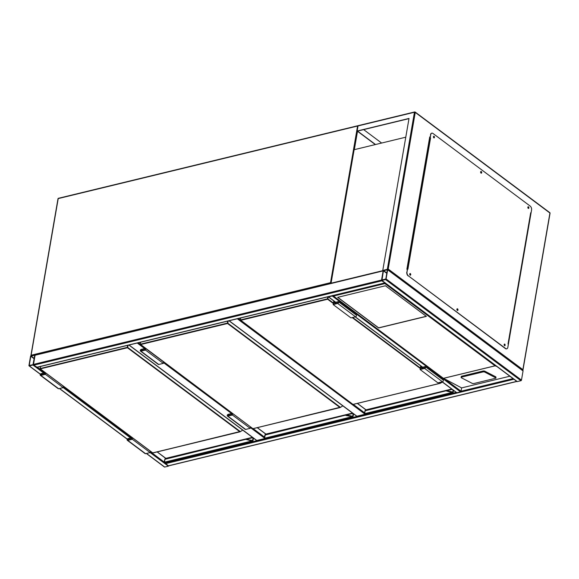 <?xml version="1.0" encoding="UTF-8"?>
<svg xmlns="http://www.w3.org/2000/svg" width="579" height="579" viewBox="0 0 579 579"><rect width="100%" height="100%" fill="white"/><g stroke="black" fill="none" stroke-linecap="round" stroke-linejoin="round"><path stroke-width="0.87" d="M229.139 320.759L356.903 416.214L365.088 414.231L237.332 318.776M356.903 416.214A0.586 0.376 126.8 0 1 356.526 415.932M365.501 413.92A0.586 0.376 126.8 0 1 365.088 414.231M129.052 345.012L256.808 440.467L265.001 438.484L250.352 427.541M256.808 440.467A0.586 0.376 126.8 0 1 256.432 440.192M265.414 438.173A0.586 0.376 126.8 0 1 265.001 438.484M168.771 465.82A0.586 0.376 126.8 0 1 168.337 466.167L164.697 467.05A0.586 0.376 126.8 0 1 164.327 466.768M28.95 365.501A0.586 0.376 -53.2 0 0 29.319 365.899L32.96 365.016A0.586 0.376 -53.2 0 0 33.502 364.394L35.08 355.245A0.586 0.376 -53.2 0 0 34.711 354.847L31.071 355.723A0.586 0.376 -53.2 0 0 30.528 356.346L28.95 365.501M33.01 364.698L34.754 355.18L30.817 356.273L29.232 365.429L33.01 364.698M383.132 270.842L381.539 280.048L381.807 280.822L385.013 282.921M381.807 280.822L33.77 365.168L33.502 364.394L35.08 355.245L35.522 354.999M33.77 365.168L37.02 367.202M385.549 279.563A0.586 0.376 -53.2 0 0 386.092 278.948L387.669 269.792A0.586 0.376 -53.2 0 0 387.308 269.394L383.667 270.277A0.586 0.376 -53.2 0 0 383.124 270.892L381.539 280.048A0.586 0.376 -53.2 0 0 381.908 280.446L385.549 279.563L520.934 380.714L517.293 381.597A0.586 0.376 126.8 0 1 516.917 381.315M522.685 370.546L522.873 369.663L522.685 370.546A0.586 0.376 126.8 0 1 523.054 370.944L521.476 380.099A0.586 0.376 126.8 0 1 520.934 380.714M381.829 279.983L385.809 279.013L387.351 269.727L383.407 270.827L382.01 280.12M513.363 378.818L516.837 381.416M168.836 465.69L516.482 381.438M150.287 451.656L165.319 462.889L165.587 463.663L168.438 465.791M456.209 392.388L165.319 462.889L165.399 462.418A1.172 0.702 76.4 0 1 165.247 462.426L165.044 462.346M328.257 296.738A0.586 0.376 -53.2 0 0 328.604 296.889L332.245 296.007A0.586 0.376 -53.2 0 0 332.679 295.666M509.875 376.212L461.615 387.908L461.043 391.216A0.586 0.376 126.8 0 1 460.5 391.838L332.245 296.007M456.484 392.439A0.586 0.376 126.8 0 0 456.86 392.721L460.5 391.838M385.411 285.765L337.644 297.345L378.615 327.953L426.383 316.38L385.411 285.765M461.289 376.307L461.101 377.646L472.428 383.472L473.658 383.587L495.725 378.239L495.914 376.893L484.587 371.074L483.356 370.958L461.289 376.307L461.239 377.197L483.299 371.856L483.356 370.958M385.107 282.711L384.919 283.594L333.504 296.057L443.84 378.644L333.026 295.847M496.854 366.485L495.103 365.841L443.557 378.333L461.615 387.908M483.299 371.856L484.529 371.971L496.051 378.015M333.504 296.057L332.787 295.391L333.504 296.057M495.103 365.841L384.919 283.594M337.789 297.309L378.637 327.83L426.26 316.286M504.483 344.541L504.526 345.424L504.483 344.541M504.403 345.417L504.193 344.556M457.28 309.266L457.323 310.156L457.28 309.266M457.2 310.141L456.99 309.287M410.077 273.997L410.113 274.887L410.077 273.997M409.99 274.873L409.787 274.019M433.794 136.695L433.83 137.578L433.794 136.695M433.707 137.57L433.505 136.709M480.997 171.963L481.04 172.853L480.997 171.963M480.917 172.839L480.708 171.977M528.2 207.231L528.243 208.122L528.2 207.231M528.12 208.107L527.91 207.253M405.785 137.187L354.131 149.708L331.072 283.196L383.284 270.545L382.755 270.494L409.02 118.442L357.156 131.013L358.032 125.925L358.929 125.571M375.308 144.576L357.156 131.013M375.532 144.518L357.561 131.086L408.991 118.623M388.205 269.04L415.259 112.413L549.927 213.029L522.873 369.663L388.205 269.04L382.755 270.494M407.232 269.481L406.878 269.213L429.719 136.991L430.074 137.259M531.088 212.732L508.253 344.954M381.626 143.042L363.655 129.609M508.348 344.223L531.001 213.05M528.041 206.79A0.876 0.528 -103.6 0 1 528.446 208.454M528.489 206.833A0.876 0.528 -103.6 0 1 528.229 208.36A0.876 0.528 -103.6 0 1 528.489 206.833M480.838 171.522A0.876 0.528 -103.6 0 1 481.243 173.186M481.287 171.565A0.876 0.528 -103.6 0 1 481.019 173.092A0.876 0.528 -103.6 0 1 481.287 171.565M433.635 136.253A0.876 0.528 -103.6 0 1 434.033 137.918M434.076 136.297A0.876 0.528 -103.6 0 1 433.816 137.816A0.876 0.528 -103.6 0 1 434.076 136.297M409.918 273.563A0.876 0.528 -103.6 0 1 410.316 275.22M410.359 273.599A0.876 0.528 -103.6 0 1 410.098 275.126A0.876 0.528 -103.6 0 1 410.359 273.599M457.12 308.831A0.876 0.528 -103.6 0 1 457.526 310.489M457.569 308.868A0.876 0.528 -103.6 0 1 457.301 310.395A0.876 0.528 -103.6 0 1 457.569 308.868M504.323 344.1A0.876 0.528 -103.6 0 1 504.729 345.764M504.772 344.143A0.876 0.528 -103.6 0 1 504.512 345.663A0.876 0.528 -103.6 0 1 504.772 344.143M407.023 271.971L407.326 268.974L407.906 269.184L430.566 137.976L430.211 137.715L430.74 134.661A2.924 1.751 -103.6 0 1 431.833 133.148A2.924 1.751 -103.6 0 1 432.962 133.452L530.219 206.117A2.924 1.751 -103.6 0 1 531.565 209.989L531.037 213.043L530.682 212.775L508.022 343.984L508.376 344.244L507.848 347.299A2.924 1.751 -103.6 0 1 506.755 348.804A2.924 1.751 -103.6 0 1 505.626 348.507L408.369 275.843A2.924 1.751 -103.6 0 1 407.023 271.971L407.551 268.917M429.987 137.766L430.74 134.661M431.724 133.184A2.924 1.751 76.4 0 0 431.608 133.206A2.924 1.751 76.4 0 0 430.515 134.719M505.626 348.507L505.402 348.565A2.924 1.751 76.4 0 0 506.524 348.862A2.924 1.751 76.4 0 0 506.639 348.826M505.402 348.565L408.369 275.843M406.798 272.021A2.924 1.751 76.4 0 0 408.137 275.894M430.031 137.802L429.567 137.867M406.907 269.076L407.319 269.003M453.56 390.405L453.154 392.186A1.172 0.702 -103.6 0 1 452.72 392.786A1.172 0.702 -103.6 0 1 452.554 392.794L452.25 392.671A2.627 1.238 -170.2 0 0 450.737 392.121L445.808 390.796L450.817 391.73A2.924 1.375 9.8 0 1 452.496 392.345L452.749 392.453A0.876 0.528 76.4 0 0 453.205 391.997L453.487 390.355M445.83 390.724L365.487 410.193L365.392 410.728L446.04 390.811M446.018 390.796L450.831 391.585A2.627 1.238 9.8 0 1 452.344 392.142L452.503 392.323A2.924 1.375 -170.2 0 0 450.817 391.708L450.737 392.121M365.146 410.417L364.813 412.943A2.627 1.238 -170.2 0 0 365.161 413.782L365.226 413.833M453.466 390.34L453.183 391.983A0.847 0.507 -103.6 0 1 452.756 392.424L452.503 392.323M365.154 410.388L364.575 412.61A2.924 1.375 -170.2 0 0 364.56 412.661L364.553 412.689A2.924 1.375 9.8 0 1 364.567 412.632A2.924 1.375 -170.2 0 0 364.56 412.675A2.924 1.375 9.8 0 0 364.951 413.565L452.496 392.345M450.831 391.585L445.924 390.637L365.306 410.207M353.002 404.41L440.105 383.284L439.114 382.538M439.635 382.415L440.221 383.312L353.096 404.424L440.192 383.312M452.554 392.794L452.496 392.193M338.462 301.768L356.273 315.077A1.02 0.666 -53.2 0 1 355.513 316.785L350.961 317.885L333.149 304.576L337.695 303.476A1.02 0.666 -53.2 0 0 338.006 301.695L335.046 302.412L335.132 301.927M333.779 300.914L333.149 304.576M334.069 301.131L333.555 304.113L337.76 303.092A0.586 0.376 -53.2 0 0 337.941 302.079L334.64 302.875L334.843 301.71M335.625 303.613L334.64 302.875M420.998 366.08L420.484 369.062L424.689 368.041A0.586 0.376 -53.2 0 0 424.87 367.028L421.57 367.824L422.554 368.562M421.57 367.824L421.773 366.659M420.709 365.863L420.079 369.525L437.89 382.835L442.443 381.735A1.02 0.666 -53.2 0 0 443.203 380.027L425.391 366.717A1.02 0.666 -53.2 0 0 424.935 366.645L421.975 367.361L422.062 366.876M420.079 369.525L424.624 368.425A1.02 0.666 -53.2 0 0 425.391 366.717M353.595 413.898L353.067 416.439A1.172 0.702 -103.6 0 1 352.625 417.046A1.172 0.702 -103.6 0 1 352.459 417.054L352.162 416.931A2.627 1.238 -170.2 0 0 350.642 416.373L345.866 415.461L345.974 414.89L350.722 415.99L345.952 415.042M345.743 414.977L265.392 434.453L265.305 434.981L345.945 415.071M345.931 415.056L350.736 415.845A2.627 1.238 9.8 0 1 352.249 416.395L352.408 416.576A2.924 1.375 -170.2 0 0 350.729 415.961A2.924 1.375 9.8 0 1 352.408 416.605L265.139 438.093M265.392 434.453L264.719 437.203A2.627 1.238 -170.2 0 0 265.066 438.035L264.465 436.942A2.924 1.375 9.8 0 1 264.48 436.892L265.392 434.453M265.059 434.677L264.48 436.863A2.924 1.375 -170.2 0 0 264.473 436.921A2.924 1.375 9.8 0 0 264.864 437.818L265.5 438.158A1.172 0.702 76.4 0 1 265.334 438.165M252.914 428.67L340.018 407.544L227.525 323.495L140.4 344.606L252.705 428.518M228.177 320.99L227.8 323.183L340.286 407.232L253.009 428.684L340.105 407.573M352.459 417.054L352.408 416.453M232.36 413.392L232.136 414.709L227.923 415.729A0.586 0.376 126.8 0 1 228.097 414.716L231.397 413.913L231.586 412.813M231.397 413.913L232.172 414.492M250.461 426.918L250.222 428.322L245.67 429.423A1.02 0.666 126.8 0 1 245.214 429.35L227.402 416.04A1.02 0.666 126.8 0 1 228.162 414.332L231.122 413.616L231.296 412.595M232.649 413.609L232.411 415.013L250.222 428.322M232.411 415.013L227.858 416.113A1.02 0.666 126.8 0 1 227.402 416.04M163.531 361.969L163.292 363.373L145.481 350.063L140.929 351.163A1.02 0.666 126.8 0 1 141.233 349.383L144.193 348.667L144.366 347.646M163.292 363.373L158.74 364.473A1.02 0.666 126.8 0 1 158.284 364.401L140.473 351.091M145.72 348.659L145.481 350.063M145.43 348.442L145.206 349.759L140.994 350.78A0.586 0.376 126.8 0 1 141.167 349.767L144.468 348.963L144.656 347.863M145.242 349.542L144.468 348.963M253.508 438.158L252.972 440.699A1.172 0.702 -103.6 0 1 252.538 441.299A1.172 0.702 -103.6 0 1 252.372 441.307L252.068 441.184A2.627 1.238 -170.2 0 0 250.555 440.633L245.626 439.309L250.635 440.243A2.924 1.375 9.8 0 1 252.314 440.858L252.567 440.966A0.876 0.528 76.4 0 0 253.023 440.51L253.436 438.108M245.648 439.237L165.305 458.706L165.21 459.241L245.858 439.331L250.635 440.221L250.555 440.633M164.972 458.93L164.631 461.456A2.627 1.238 -170.2 0 0 164.979 462.295L165.247 462.426M253.421 438.093L253.001 440.496A0.847 0.507 -103.6 0 1 252.574 440.937L252.321 440.836A2.924 1.375 -170.2 0 0 250.635 440.221L245.742 439.15L165.124 458.727M253.023 440.51L252.538 441.299L165.413 462.418L164.378 461.202A2.924 1.375 9.8 0 1 164.385 461.145L164.385 461.145A2.924 1.375 -170.2 0 0 164.378 461.174L164.378 461.202A2.924 1.375 9.8 0 0 164.776 462.078L252.314 440.858M40.523 366.471L40.183 368.845L152.668 452.894L239.923 431.796L127.438 347.747L40.313 368.866L152.791 452.916M128.089 345.25L127.706 347.443L240.198 431.485L152.914 452.944L240.01 431.833M252.372 441.307L252.314 440.713M250.656 440.098A2.627 1.238 9.8 0 1 252.162 440.655L252.321 440.836M132.273 437.652L132.041 438.969L127.836 439.989A0.586 0.376 126.8 0 1 128.01 438.969L131.31 438.173L131.498 437.073M131.31 438.173L132.077 438.752M150.374 451.171L150.127 452.575L145.582 453.683A1.02 0.666 126.8 0 1 145.119 453.61L127.308 440.301A1.02 0.666 126.8 0 1 128.075 438.593L131.035 437.876L131.209 436.856M132.562 437.869L132.316 439.266L168.337 466.167M132.316 439.266L127.771 440.373A1.02 0.666 126.8 0 1 127.308 440.301M63.444 386.222L63.198 387.626L45.386 374.316L40.841 375.424A1.02 0.666 126.8 0 1 41.145 373.643L44.105 372.927L44.279 371.906M63.198 387.626L58.653 388.726A1.02 0.666 126.8 0 1 58.19 388.661L40.378 375.351M45.632 372.919L45.386 374.316M45.343 372.702L45.111 374.02L40.906 375.04A0.586 0.376 126.8 0 1 41.08 374.02L44.38 373.223L44.569 372.123M45.148 373.802L44.38 373.223M357.511 131.274L354.334 149.657M31.215 355.694L31.165 355.216L330.522 282.668L357.576 126.034L58.218 198.59L31.063 355.593A0.586 0.376 -53.2 0 0 31.056 355.73M58.66 198.344L57.994 198.756L30.94 355.383A0.586 0.586 0 0 0 30.998 355.752M358.097 125.781A0.586 0.376 -53.2 0 0 358.025 125.795L357.576 126.034L358.017 126.041M331.152 282.726L330.522 282.668L330.696 283.348M238.367 318.522L240.271 319.941M353.284 404.381L364.546 412.798M138.272 342.775L140.176 344.201M253.189 428.641L264.451 437.051M231.187 413.225L163.423 362.592M144.258 348.276L137.237 343.029M29.319 365.899L40.421 374.193M59.579 388.509L127.351 439.143M146.509 453.458L164.697 467.05M32.96 365.016L43.678 373.028M63.205 387.612L130.608 437.977M37.317 367.245L44.192 372.391M63.357 386.707L131.122 437.34M30.817 356.273L34.197 358.799M31.02 356.042L34.255 358.459M381.539 280.048L33.502 364.394M384.659 282.95L36.622 367.303M383.124 270.892L35.08 355.245M521.476 380.099L386.092 278.948M517.293 381.597L381.908 280.446M523.054 370.944L387.669 269.792M386.844 273.013L383.609 270.596M386.786 273.353L383.407 270.827M165.587 463.663L513.631 379.31M445.606 379.679L461.043 391.216L513.081 378.608M456.86 392.721L442.226 381.785M422.692 367.187L355.296 316.836M335.762 302.238L328.604 296.889M443.565 378.29L494.98 365.827M495.856 377.79L495.914 376.893M484.529 371.971L484.587 371.074M358.032 125.925L414.448 112.254L387.308 269.394M549.869 213.398L549.927 213.029A0.586 0.376 126.8 0 0 549.826 212.667L415.157 112.051A0.586 0.376 -53.2 0 0 414.89 112.008L414.448 112.254L415.259 112.413A0.586 0.376 -53.2 0 0 415.157 112.051A0.586 0.586 0 0 0 414.665 111.95L358.437 125.578M549.565 212.631A0.586 0.376 126.8 0 1 549.826 212.667A0.586 0.586 0 0 1 550.05 213.238L522.938 370.213M407.095 269.025L429.756 137.824M240.705 317.951L240.357 319.963L327.482 298.851L327.83 296.839M420.26 368.454L352.184 317.589M333.33 303.505L327.62 299.234L240.495 320.353L352.792 404.258M442.443 382.104L440.329 383.255M357.395 403.389L366.008 409.823L451.736 389.045M446.04 390.789L452.25 392.034M453.183 391.983L452.778 391.903L453.096 390.065M452.163 389.363L446.539 390.724M365.429 413.913A1.172 0.702 76.4 0 0 365.595 413.905L452.72 392.786L453.205 391.997M328.264 296.759L327.888 298.93L333.41 303.056M352.705 317.466L420.34 368.005M442.45 382.111L440.105 383.284L442.247 381.952M357.315 403.404L366.058 409.99M240.603 317.98L240.249 320.049L240.69 317.958M240.357 319.963L352.98 404.395M327.482 298.851L327.888 298.93L327.482 298.851M366.029 410.294L365.819 409.679M355.513 316.785L337.695 303.476M338.317 302.361L337.941 302.079M424.87 367.028L425.247 367.31M424.624 368.425L442.443 381.735M140.617 342.211L140.27 344.223L227.395 323.104L227.742 321.099M342.819 405.85L340.242 407.515M257.3 427.642L265.913 434.076L352.517 413.095M350.736 415.845L352.162 416.287M353.096 416.243A0.847 0.507 -103.6 0 1 352.662 416.685A0.876 0.528 76.4 0 0 353.11 416.25L353.53 413.847L353.096 416.243L352.691 416.163L353.139 413.558M352.937 413.406L346.445 414.984M257.221 427.664L265.971 434.25M140.516 342.232L140.161 344.302L140.596 342.218M350.642 416.373L350.751 415.809L345.837 414.897L265.283 434.416L264.719 437.203M140.27 344.223L252.893 428.655M227.395 323.104L227.8 323.183L227.395 323.104M265.5 438.158L352.625 417.046L353.11 416.25M265.942 434.547L265.732 433.939M228.097 414.716L229.081 415.447M227.858 416.113L245.67 429.423M158.74 364.473L140.929 351.163M142.152 350.498L141.167 349.767M40.429 366.493L40.067 368.562L127.3 347.364L127.648 345.352M242.731 430.103L240.147 431.768M157.213 451.902L165.826 458.336L252.422 437.348M253.001 440.496L252.596 440.416L253.052 437.818M252.849 437.666L246.357 439.237M245.88 439.186L252.379 440.706M157.133 451.917L165.876 458.51M40.161 368.483L40.508 366.471M127.3 347.364L127.706 347.443L127.3 347.364M165.847 458.807L165.637 458.199M128.01 438.969L128.994 439.707M127.771 440.373L145.582 453.683M58.653 388.726L40.841 375.424M42.064 374.758L41.08 374.02M358.126 125.752A0.586 0.586 0 0 0 357.8 125.737L58.436 198.286A0.586 0.586 0 0 0 57.994 198.756M228.987 320.795L356.635 416.171M128.893 345.055L256.548 440.431M29.059 365.856L40.349 374.295M59.42 388.545L127.279 439.244M146.349 453.495L164.436 467.007M384.883 283.015L36.846 367.361M383.233 270.617L35.297 354.941M517.033 381.554L381.648 280.41M522.953 370.582L387.568 269.43M168.663 465.849L516.707 381.503M456.599 392.678L442.074 381.822M422.532 367.231L355.144 316.872M335.603 302.281L328.336 296.853M508.159 344.085L530.805 212.985M365.595 413.905L364.553 412.689M164.979 458.886L164.393 461.101"/></g></svg>

